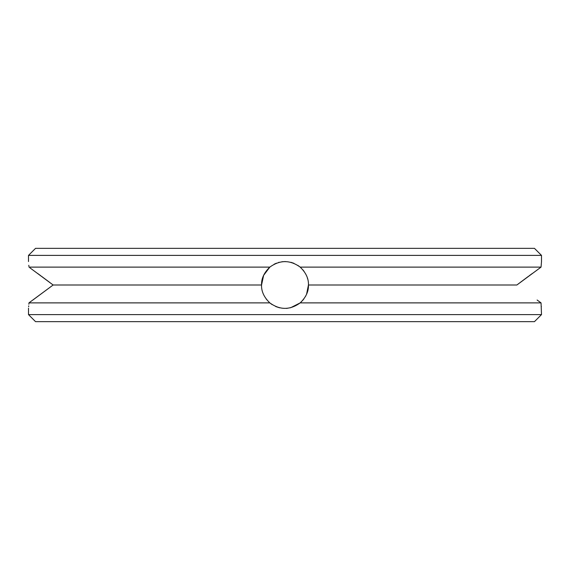 <?xml version="1.0" encoding="UTF-8"?>
<svg xmlns="http://www.w3.org/2000/svg" width="570" height="570" viewBox="0 0 570 570"><rect width="100%" height="100%" fill="white"/><g stroke="black" fill="none" stroke-linecap="round" stroke-linejoin="round"><path stroke-width="0.85" d="M35.532 321.644L534.468 321.644L541.5 314.604L28.5 314.604L35.532 321.644M301.544 301.615L300.176 302.884L541.051 302.884L541.5 314.604M540.146 267.772L541.051 267.116L541.5 261.552L541.051 267.116L516.869 285L308.448 285C308.698 291.377 305.94 297.341 300.176 302.884C290.023 310.187 279.913 310.187 269.824 302.884C264.06 297.341 261.302 291.377 261.552 285L263.632 275.331L269.824 267.116C279.977 259.813 290.087 259.813 300.176 267.116C305.94 272.667 308.698 278.623 308.448 285L306.582 294.177M29.854 267.772L53.131 285L28.949 302.884C28.372 310.187 28.372 310.187 28.949 302.884L269.824 302.884M28.5 314.604L28.521 308.206M28.65 306.731L28.721 305.869M28.849 304.259L28.935 303.09M541.35 306.738L541.315 306.361M305.791 295.851L305.492 296.407M303.931 298.837L302.528 300.582M300.155 302.898L290.479 307.8M287.223 308.349L286.432 308.406M279.649 307.836L275.68 306.517M272.054 304.558L270.287 303.261M269.289 302.406L266.19 299.008M274.106 264.238L276.457 263.162M278.452 262.478L279.165 262.286M281.908 261.751L285.442 261.552M290.971 262.321L293.935 263.319M297.839 265.378L300.176 267.116L541.051 267.116M302.919 269.874L304.074 271.356M307.365 277.946L307.658 278.937M517.909 284.209L518.957 283.418M519.997 282.635L528.568 276.243M529.224 275.752L532.337 273.465M537.118 300.027L541.051 302.884M32.882 300.027L53.131 285L261.552 285C261.302 278.623 264.06 272.66 269.824 267.116L28.949 267.116C28.372 259.813 28.372 259.813 28.949 267.116M52.091 284.209L51.044 283.418M50.003 282.635L41.432 276.243M40.776 275.752L37.663 273.465M28.885 266.254L28.813 265.292M541.5 261.552L541.5 255.396L28.5 255.396L28.5 261.552M28.5 255.396L35.532 248.356L534.468 248.356L541.5 255.396"/></g></svg>
